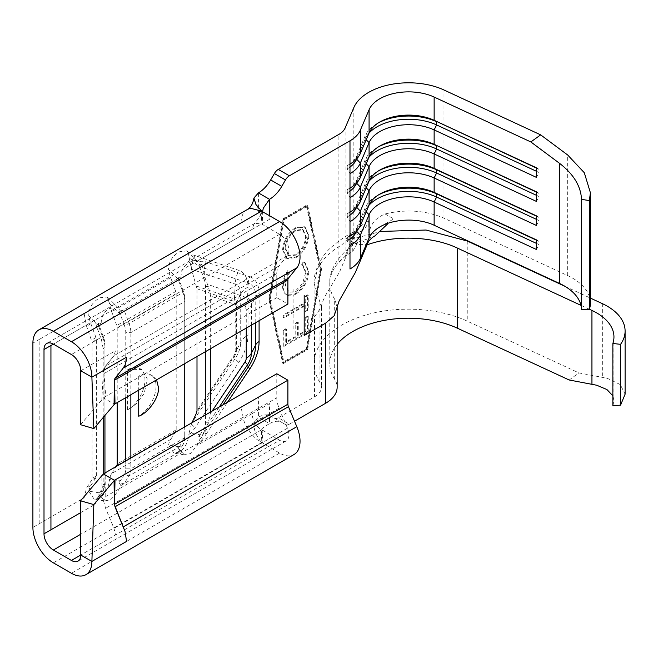 <?xml version="1.0" encoding="UTF-8"?>
<svg xmlns="http://www.w3.org/2000/svg" width="658" height="658" viewBox="0 0 658 658"><rect width="100%" height="100%" fill="white"/><g stroke="black" fill="none" stroke-linecap="round" stroke-linejoin="round"><path stroke-width="0.49" stroke-dasharray="3.29 2.47" d="M569.145 379.987L578.974 372.921L607.285 378.301L620.288 384.585L625.1 394.208M612.861 405.789L613.955 400.623L612.861 395.828M305.041 322.206L305.041 330.916L297.564 335.226L297.564 321.926L295.072 323.366L295.072 336.666L285.736 342.061L285.736 328.753L283.244 330.193L283.244 346.009L307.525 331.994L307.525 316.177L305.041 317.608L305.041 322.206M282.619 249.76L286.353 258.15L295.277 257.237C303.075 251.981 307.368 244.653 308.15 235.251L304.424 226.714L295.393 227.693C287.595 232.998 283.335 240.351 282.619 249.76L283.318 250.163L287.053 258.553L295.977 257.64L295.277 257.237M311.653 318.382L306.414 348.65L283.244 362.023L269.517 298.642L283.244 219.41L306.414 206.036L320.142 269.418L311.653 318.382M305.649 281.788L308.15 271.104L304.465 262.361L303.075 261.802L301.611 264.845L302.491 265.248L305.657 272.7L302.507 283.606L295.36 291.058L293.098 292.103L288.27 291.848L285.111 284.388C285.144 280.324 286.493 276.204 289.158 272.034L287.711 270.668C284.314 275.735 282.619 280.785 282.619 285.811C282.537 290.466 283.952 293.509 286.872 294.924L293.098 294.661L295.524 293.476C299.719 291.009 303.099 287.11 305.649 281.788M296.223 293.879C304.095 288.451 308.306 280.991 308.849 271.499L305.156 262.756L303.766 262.197L302.31 265.248L303.182 265.651L306.357 273.095C305.904 280.876 302.466 286.995 296.059 291.461L288.961 292.242L285.802 284.791C285.843 280.727 287.192 276.607 289.849 272.437L288.41 271.071C285.013 276.138 283.31 281.188 283.318 286.205C283.228 290.869 284.643 293.904 287.562 295.327L286.189 294.595L287.562 295.327C290.063 296.289 292.95 295.804 296.223 293.879L295.524 293.476M293.098 309.334L283.244 315.026L283.244 317.543L305.041 304.958L305.041 311.07L307.525 309.63L307.525 294.891L305.041 296.33L305.041 302.441L293.098 309.334L293.098 294.661M278.293 417.764A7.847 4.532 -60 0 1 274.37 418.151L270.668 416.012A24.535 14.163 -60 0 0 258.405 417.23L269.5 423.637C263.792 427.042 261.16 429.041 261.613 429.633L261.226 442.176C252.878 431.442 251.932 423.127 258.405 417.23L258.405 397.202L241.058 407.212L243.912 420.914A28.944 16.713 60 0 0 251.085 433.342A28.944 16.713 60 0 0 261.522 442.67L262.065 442.982L262.887 430.636L261.522 429.847C258.051 427.684 255.362 424.361 253.47 419.894A13.25 7.649 -120 0 1 252.154 413.627L269.5 403.609L269.5 423.637A24.535 14.163 -60 0 1 281.772 422.428L285.473 424.558A7.847 4.532 120 0 0 289.397 424.171L278.293 417.764L314.54 396.832L314.54 316.712L321.433 307.105L314.113 283.434L317.501 268.9A94.201 54.384 0 0 1 341.666 244.973L347.893 238.821L357.006 237.809L380.727 231.443M589.42 309.268L580.973 305.353M564.918 286.288L590.407 298.099M156.596 379.863L152.697 375.94L138.715 376.17A24.535 14.163 -60 0 1 150.978 374.953A24.535 14.163 -60 0 1 156.061 386.18A24.535 14.163 -60 0 1 138.715 416.226M138.715 376.17L138.715 390.186M262.534 211.703L261.613 221.861L262.887 224.723L261.522 223.942L254.901 223.284L253.988 223.991L252.154 229.346L197.194 261.078C195.368 259.951 193.057 260.272 190.269 262.057C184.24 264.919 181.156 269.854 181.008 276.87L178.211 277.281L183.302 291.165A17.009 9.821 60 0 1 184.742 298.584A17.009 9.821 60 0 1 184.742 298.609L184.742 434.806A17.009 9.821 60 0 1 183.286 440.572L182.982 444.718A20.604 11.893 -120 0 0 184.742 437.726L184.742 426.91M184.742 363.611L184.742 301.52A20.604 11.893 -120 0 0 182.982 292.506L177.89 278.671L123.992 309.786L119.032 311.448L120.875 311.588L123.992 309.786L129.091 323.621L124.321 325.216A17.009 9.821 60 0 1 125.76 332.66L125.76 397.662M181.008 450.862L178.195 448.353L179.28 446.807L168.563 445.079L173.992 453.165L179.823 451.98C184.24 448.797 187.111 444.01 188.418 437.603L189.101 433.013L200.098 434.79L198.806 436.451L200.197 438.647L197.194 445.359L190.269 453.666L184.503 454.867L181.008 450.862L177.89 452.663L182.982 444.718L129.091 475.833A20.604 11.893 -120 0 0 130.852 468.841L130.852 458.026M130.852 394.726L130.852 332.635A20.604 11.893 -120 0 0 129.091 323.621L182.982 292.506L183.302 291.165M127.611 369.755L141.593 369.533L147.244 378.819L144.258 393.344L135.729 404.514L127.611 409.819L127.611 369.755A24.535 14.163 -60 0 1 139.874 368.546A24.535 14.163 -60 0 1 143.633 388.204A24.535 14.163 -60 0 1 127.611 409.819M101.217 496.93L98.404 494.421L99.49 492.875L88.764 491.148L94.201 499.233L100.024 498.048C105.699 493.089 108.883 486.78 109.582 479.131L120.307 480.858L124.304 474.624L129.091 475.833L123.992 483.778L119.016 482.52L120.875 485.579C118.243 491.156 114.78 495.877 110.47 499.735L104.712 500.935L101.217 496.93L96.331 499.743L101.431 491.797L103.191 484.806L103.191 474.319M202.442 435.209L204.235 431.401L204.556 432.306A28.047 16.195 -60 0 1 202.442 435.209L201.948 437.241L198.806 436.451M200.197 438.647L201.948 437.241M196.997 356.537L196.997 288.788L191.503 269.27L235.219 284.1A20.579 11.877 -60 0 1 240.721 294.077L240.721 342.152A20.579 11.877 -60 0 1 235.219 358.487L191.988 422.724M204.235 431.401L208.306 422.781L210.642 411.957M210.642 348.658L210.642 296.059L208.315 286.575L205.354 278.737L201.948 264.335L200.205 265.462L197.194 261.078M39.842 523.39L39.842 339.109L84.109 313.553L86.568 326.22L92.087 342.193L92.087 478.399L91.668 480.06L86.568 488.006L84.109 497.826L32.9 527.395M88.764 491.148A28.944 16.713 60 0 1 90.87 485.53L95.969 477.576A4.91 2.829 -120 0 0 96.389 475.915L96.389 339.709A4.91 2.829 -120 0 0 95.969 337.562L90.87 323.736A28.944 16.713 60 0 1 88.764 315.684L99.49 326.335L103.503 337.233A17.009 9.821 60 0 1 104.943 344.652A17.009 9.821 60 0 1 104.943 344.677L104.943 480.875A17.009 9.821 60 0 1 103.487 486.64L103.191 490.786L98.091 498.731L98.404 494.421M168.563 445.079A28.944 16.713 60 0 1 170.661 439.462L111.687 473.505A28.944 16.713 -120 0 0 109.582 479.131M205.354 278.737L204.112 279.148L200.098 268.25L189.101 257.319L188.418 253.33L187.037 250.887L179.823 251.677C172.445 255.658 168.695 261.637 168.563 269.615L179.28 280.267M170.661 439.462L175.76 431.508A4.91 2.829 -120 0 0 176.179 429.847L176.179 293.641A4.91 2.829 -120 0 0 175.76 291.502L170.661 277.668A28.944 16.713 60 0 1 168.563 269.615M124.321 325.216L120.307 314.318L109.582 303.667A28.944 16.713 -120 0 0 111.687 311.711L116.787 325.546A4.91 2.829 -120 0 1 117.206 327.692L117.206 402.606M109.582 303.667L107.246 296.947L100.024 297.745C92.655 301.726 88.904 307.705 88.764 315.684M247.137 209.639L246.906 209.779A28.944 16.713 -120 0 0 243.912 212.542A28.944 16.713 -120 0 0 241.058 222.939L258.405 212.929L258.405 192.893M99.49 326.335L98.42 323.349L101.217 322.938C101.357 315.922 104.441 310.987 110.47 308.125L118.16 307.788L120.875 311.588M101.217 322.938L96.331 325.759L95.204 319.961L53.372 344.118L261.522 223.942M181.008 276.87L177.89 278.671L178.211 277.281M80.597 512.672L95.204 504.242L96.331 499.743M120.875 485.579L177.89 452.663L178.195 448.353M312.369 317.97L306.973 349.127L282.685 363.15L268.809 299.053L282.685 218.933L306.973 204.909L320.849 269.007L312.369 317.97M274.37 418.151L285.473 424.558L274.37 418.151M187.037 250.879L198 261.769A34.348 19.83 120 0 1 206.193 261.958A13.25 10.742 108.7 0 0 204.556 268.242A28.047 16.195 120 0 0 202.442 267.773M281.772 422.428L270.668 416.012M289.397 424.171L294.521 421.21M252.154 229.346L269.5 219.336L269.5 215.725M191.478 423.826L191.503 423.785A20.579 11.877 -60 0 1 191.478 423.826L189.101 433.013M189.101 257.319L191.503 269.336M120.307 480.858L119.016 482.52M111.687 473.505L116.195 466.481M184.742 437.669L184.742 434.806L184.742 437.726L130.852 468.841L125.76 468.858A17.009 9.821 60 0 1 124.304 474.624M276.788 373.76L276.788 397.802L105.757 496.543L103.528 500.878C100.806 500.952 102.648 493.237 102.056 489.659L101.817 475.701M103.528 500.878L105.609 508.313L113.998 528.341L115.471 535.003L80.778 555.031L279.568 440.26L261.613 429.633L261.547 430.184L261.909 429.09L261.563 429.929M104.943 415.437L104.943 347.589A20.604 11.893 -120 0 0 103.191 338.574L98.091 324.739L98.42 323.349M103.191 417.517L103.191 348.608L101.431 339.594L96.331 325.759M101.431 491.797L103.191 490.786A20.604 11.893 -120 0 0 104.943 483.795L104.943 473.003M104.943 483.737L104.943 480.875L104.943 483.795L103.191 484.806M261.226 442.176L279.568 453.082A28.944 16.713 -120 0 0 294.036 454.514M276.788 397.802A20.604 11.893 -120 0 0 279.074 408.166L287.464 428.194A13.25 7.649 60 0 1 286.189 440.918A13.25 7.649 60 0 1 279.568 440.26M262.065 211.432L262.887 224.723L279.568 234.355A13.25 7.649 60 0 1 287.776 244.718A13.25 7.649 60 0 1 287.464 255.551L279.074 265.89A20.604 11.893 -120 0 0 276.788 273.613L276.788 297.655L287.891 304.062M80.547 424.706L103.528 397.917L114.476 404.234M103.528 397.917L105.757 396.396L103.915 373.423L104.211 369.557L105.782 365.938L113.998 355.698L105.436 366.177L103.471 370.166L101.817 399.579M276.788 297.655L105.757 396.396M80.778 370.758L115.471 350.73L113.998 355.698L287.464 255.551M279.074 265.89L105.782 365.938A4.91 4.121 36.6 0 0 105.436 366.177M261.226 210.807L261.415 220.216M337.143 344.381A78.499 45.32 0 0 0 329.773 363.553A78.499 45.32 0 0 0 334.683 379.329A39.25 22.66 180 0 1 337.143 387.217M314.54 396.832A23.548 13.596 0 0 0 321.441 387.217A23.548 13.596 0 0 0 319.969 382.487A94.201 54.384 180 0 1 314.072 363.553A94.201 54.384 180 0 1 367.542 314.516A94.201 54.384 180 0 1 467.246 321.137L578.974 372.921M125.76 460.962L125.76 468.858M99.49 492.875L103.487 486.64M120.307 314.318L119.032 311.448M104.943 347.531L104.943 344.652L104.943 347.589L103.191 348.608M200.098 434.79L204.095 428.555A17.009 9.821 60 0 0 205.551 422.79L205.551 414.894M204.112 279.148A17.009 9.821 60 0 1 205.551 286.592L205.551 351.594M179.28 446.807L183.286 440.572M200.098 268.25L198.831 265.38L200.205 265.462M201.948 264.335L198.831 265.38M184.742 298.609L184.742 301.52L130.852 332.635L125.76 332.66M334.683 379.329L334.683 299.209A78.499 45.32 180 0 1 329.773 283.434A78.499 45.32 180 0 1 332.627 271.318A78.499 45.32 180 0 1 352.762 251.381L352.762 235.358L350.624 234.125C360.6 233.434 366.629 228.902 368.727 220.537L368.727 236.559L370.865 237.793L375.068 235.885M368.406 244.389L356.981 244.431L352.762 235.358M590.407 302.984A60.84 35.121 0 0 0 567.69 275.612L443.977 218.185C425.726 210.371 406.093 208.964 385.086 213.965C374.624 218.283 369.171 225.817 368.727 236.559M379.822 226.944L393.706 218.933L385.086 213.965M352.762 251.381L357.96 242.193L370.865 237.793M350.624 234.125L346.462 238.361L347.893 238.821M536.451 195.319L538.91 196.462L536.451 201.43M536.451 192.111L538.91 193.255L538.91 196.462M536.451 191.815L538.91 193.255M356.743 182.858L365.272 162.888A44.645 25.777 180 0 1 369.031 157.147M360.345 177.487L356.537 180.152L365.272 159.688A44.645 25.777 180 0 1 377.05 147.631A44.645 25.777 180 0 1 378.498 146.824M356.537 183.08L356.537 180.152A35.326 20.398 180 0 1 347.218 189.693L347.218 192.893L349.99 197.704M349.99 188.089L347.218 189.693L349.99 188.089M349.99 191.091A35.326 20.398 180 0 1 347.218 192.893M536.451 171.286L538.91 172.429L536.451 177.397M536.451 168.078L538.91 169.221L538.91 172.429M536.451 167.782L538.91 169.221M356.743 158.825L365.272 138.854A44.645 25.777 180 0 1 369.031 133.105M360.345 153.454L356.537 156.111L365.272 135.655A44.645 25.777 180 0 1 377.05 123.597A44.645 25.777 180 0 1 378.498 122.791M356.537 159.047L356.537 156.111A35.326 20.398 180 0 1 347.218 165.651L347.218 168.859L349.99 173.671M349.99 164.056L347.218 165.651L349.99 164.056M349.99 167.058A35.326 20.398 180 0 1 347.218 168.859M536.451 219.353L538.91 220.496L536.451 225.472M536.451 216.153L538.91 217.296L538.91 220.496M536.451 215.857L538.91 217.296M356.743 206.9L365.272 186.93A44.645 25.777 180 0 1 369.031 181.18M360.345 201.521L356.537 204.186L365.272 183.722A44.645 25.777 180 0 1 377.05 171.664A44.645 25.777 180 0 1 378.498 170.866M356.537 207.122L356.537 204.186A35.326 20.398 180 0 1 347.218 213.727L347.218 216.934L349.99 221.738M349.99 212.123L347.218 213.727L349.99 212.123M349.99 215.125A35.326 20.398 180 0 1 347.218 216.934M536.451 243.394L538.91 244.537L536.451 249.505M536.451 240.186L538.91 241.33L538.91 244.537M536.451 239.89L538.91 241.33M356.743 230.933L365.272 210.963A44.645 25.777 180 0 1 369.031 205.214M360.345 225.562L356.537 228.219L365.272 207.755A44.645 25.777 180 0 1 377.05 195.697A44.645 25.777 180 0 1 378.498 194.9M356.537 231.155L356.537 228.219A35.326 20.398 180 0 1 347.218 237.76L347.218 240.968L349.99 245.771M349.99 236.156L347.218 237.76L349.99 236.156M349.99 239.167A35.326 20.398 180 0 1 347.218 240.968M307.664 205.312L321.54 269.41L307.664 349.53L283.384 363.553L269.5 299.456L283.384 219.336L307.664 205.312L306.973 204.909M283.384 219.336L282.685 218.933M269.5 299.456L268.809 299.053M283.384 363.553L282.685 363.15M307.664 349.53L306.973 349.127M321.54 269.41L320.849 269.007M270.216 299.045L283.935 219.813L307.105 206.439L320.833 269.821L307.105 349.053L283.935 362.426L270.216 299.045L269.517 298.642M283.935 219.813L283.244 219.41M307.105 206.439L306.414 206.036M283.935 362.426L283.244 362.023M307.105 349.053L306.414 348.65M320.833 269.821L320.142 269.418M295.977 257.64C303.766 252.384 308.059 245.056 308.849 235.646L308.15 235.251M308.849 235.646L305.123 227.117L296.092 228.096L295.393 227.693M296.092 228.096C288.286 233.401 284.034 240.754 283.318 250.163M285.802 248.823C286.279 241.099 289.709 235.021 296.092 230.604L303.19 229.856L306.357 236.962C305.789 244.677 302.335 250.731 295.985 255.115L288.936 255.839L285.802 248.823L285.111 248.428C285.58 240.696 289.01 234.626 295.401 230.21L302.499 229.453L305.657 236.559C305.098 244.282 301.635 250.328 295.286 254.72L288.245 255.436L285.111 248.428M296.092 230.604L295.401 230.21M306.357 236.962L305.657 236.559M295.985 255.115L295.286 254.72M308.849 271.499L308.15 271.104M303.766 262.197L303.075 261.802M302.31 265.248L301.611 264.845M306.357 273.095L305.657 272.7M296.059 291.461L295.36 291.058M285.802 284.791L285.111 284.388M289.849 272.437L289.158 272.034M288.41 271.071L287.711 270.668M283.318 286.205L282.619 285.811M305.731 305.361L305.731 311.473L308.224 310.033L308.224 295.294L305.731 296.733L305.731 302.844L283.935 315.421L283.935 317.937L305.731 305.361L305.041 304.958M305.731 311.473L305.041 311.07M308.224 310.033L307.525 309.63M308.224 295.294L307.525 294.891M305.731 296.733L305.041 296.33M305.731 302.844L305.041 302.441M283.935 315.421L283.244 315.026M283.935 317.937L283.244 317.543M283.935 346.412L308.224 332.397L308.224 316.572L305.731 318.011L305.731 331.311L298.255 335.629L298.255 322.33L295.771 323.761L295.771 337.069L286.427 342.456L286.427 329.156L283.935 330.596L283.935 346.412L283.244 346.009M308.224 332.397L307.525 331.994M308.224 316.572L307.525 316.177M305.731 318.011L305.041 317.608M305.731 331.311L305.041 330.916M298.255 335.629L297.564 335.226M298.255 322.33L297.564 321.926M295.771 323.761L295.072 323.366M295.771 337.069L295.072 336.666M286.427 342.456L285.736 342.061M286.427 329.156L285.736 328.753M283.935 330.596L283.244 330.193M602.35 303.634L602.35 377.199M293.098 292.103L293.098 289.035M293.098 329.099L293.098 311.851M357.006 237.809L367.501 243.871M222.922 404.867L204.556 432.306A13.25 1.234 -146.2 0 0 206.193 434.083A34.348 19.83 -60 0 1 198 443.731M196.997 288.788L233.845 301.282A4.91 2.829 -60 0 1 235.161 303.659L235.161 351.734A4.91 2.829 -60 0 1 233.845 355.624L196.997 410.674M210.642 413.282L212.09 411.118M246.256 328.095L246.256 310.066A4.91 2.829 120 0 0 244.949 307.689L210.642 296.059M241.058 407.212L188.418 437.603M261.522 442.67L53.372 562.845M90.87 485.53L86.568 488.006M241.058 222.939L188.418 253.33M170.661 277.668L111.687 311.711M90.87 323.736L86.568 326.22M39.842 339.109L32.9 343.114M261.522 429.847L80.695 534.255M252.154 413.627L197.194 445.359M191.478 269.262A20.579 11.877 120 0 1 191.503 269.27A28.944 23.482 108.7 0 1 195.097 255.551L238.805 270.372A34.348 19.83 -60 0 1 247.992 287.036L247.992 335.103A34.348 19.83 -60 0 1 238.805 362.377L195.097 427.675A34.348 19.83 -60 0 1 188.838 435.431M195.097 255.551A34.348 19.83 120 0 0 188.838 255.008M353.839 107.583L353.839 235.778L345.105 256.242L338.886 262.6L338.886 134.405M204.235 274.345L204.556 268.242L248.263 283.063A13.25 10.742 108.7 0 1 249.908 276.788L206.193 261.958M244.949 307.689A20.604 16.713 -71.3 0 0 247.498 297.926L207.278 284.281M246.256 310.066A20.604 11.893 -0 0 0 251.438 305.057A14.706 8.488 120 0 0 247.498 297.926L248.263 283.063A28.047 16.195 120 0 1 255.765 296.668A13.25 7.649 180 0 1 259.096 293.443A34.348 19.83 120 0 0 249.908 276.788M207.278 424.895L219.27 406.973M259.096 320.685L259.096 293.443M206.193 434.083L227.545 402.194M191.503 423.785A28.944 2.698 -146.2 0 0 195.097 427.675M233.845 355.624A4.91 0.461 33.8 0 1 234.454 356.282L196.578 412.862M235.161 351.734A4.91 2.829 0 0 0 236.386 350.541A7.238 4.178 -60 0 1 234.454 356.282L235.219 358.487A28.944 2.698 -146.2 0 0 238.805 362.377M196.578 286.115L234.454 298.954L235.219 284.1A28.944 23.482 108.7 0 1 238.805 270.372M233.845 301.282A4.91 3.981 -71.3 0 0 234.454 298.954A7.238 4.178 -60 0 1 236.386 302.466L240.721 294.077A28.944 16.713 180 0 1 247.992 287.036M175.76 431.508L116.787 465.56M176.179 429.847L117.206 463.898M176.179 293.641L117.206 327.692M175.76 291.502L116.787 325.546M95.969 477.576L91.668 480.06M96.389 475.915L92.087 478.399M96.389 339.709L92.087 342.193M95.969 337.562L91.668 340.046M103.503 337.233L103.191 338.574L101.431 339.594M279.074 408.166L105.609 508.313M105.757 496.543L105.757 472.51M287.464 428.194L113.998 528.341M276.788 273.613L102.969 374.196M279.568 453.082L71.409 573.258M279.568 234.355L71.409 354.53M251.438 325.11L251.438 305.057L255.765 296.668L255.765 322.609M235.161 303.659A4.91 2.829 0 0 0 236.386 302.466L236.386 350.541L240.721 342.152A28.944 16.713 180 0 1 247.992 335.103M103.972 371.227A4.91 3.405 3.4 0 0 103.109 372M104.211 369.557A4.91 3.594 11.9 0 0 103.471 370.166M104.663 367.995A4.91 3.907 19 0 0 104.046 368.48M105.115 366.983A4.91 3.956 27.7 0 0 104.622 367.345M208.315 286.575L205.551 286.592M208.306 422.781L205.551 422.79M205.345 428.868L204.095 428.555M334.683 299.209L337.135 307.105M357.96 242.193C343.032 249.884 328.753 267.855 329.773 283.425A78.499 45.32 180 0 1 329.773 283.425L329.773 363.553M467.246 241.017L467.246 321.137M314.54 316.712L321.433 306.949L319.969 302.367L319.969 382.487M319.969 302.367L314.113 283.434L317.501 268.9M345.105 256.242L345.105 128.047M443.977 218.185L443.977 89.99M353.839 235.778A56.423 32.571 180 0 1 368.727 220.537M567.69 275.612L567.69 155M369.08 157.023L365.272 159.688L365.272 162.888L366.193 163.793M369.08 132.99L365.272 135.655L365.272 138.854L366.193 139.759M369.08 181.057L365.272 183.722L365.272 186.93L366.193 187.834M369.08 205.099L365.272 207.755L365.272 210.963L366.193 211.868M613.955 336.945L613.955 400.623M139.874 368.546L141.593 369.533M184.503 454.867L173.992 453.173M254.901 223.284L46.743 343.46M104.712 500.935L94.201 499.241M286.189 440.918L78.031 561.101M261.415 220.159C260.774 213.883 258.956 208.685 255.962 204.564M263.307 208.208C262.591 212.518 259.482 217.782 253.988 223.983L253.988 223.983M118.16 307.788L107.246 296.947M184.742 298.584L184.742 301.463M150.978 374.953L152.697 375.94M353.058 232.216C346.495 235.375 339.092 240.524 330.826 247.663C323.234 254.029 313.282 270.134 314.072 283.434L314.072 363.553M321.441 307.097L321.441 387.217M321.441 306.949C321.606 303.067 324.279 297.029 329.469 288.846L339.61 271.869L352.992 239.989C352.277 239.216 359.712 231.221 363.561 229.716M346.462 238.361L356.981 244.431M379.822 146.027L377.05 147.631M379.822 121.993L377.05 123.597M379.822 170.06L377.05 171.664M379.822 194.102L377.05 195.697M304.424 226.714L305.123 227.117M286.353 258.15L287.053 258.553M302.499 229.453L303.19 229.856M288.245 255.436L288.936 255.839M304.465 262.361L305.156 262.756M302.491 265.248L303.182 265.651M288.961 292.242L288.27 291.848"/><path stroke-width="0.99" d="M590.407 298.099L602.35 303.634A60.84 35.121 180 0 1 607.285 306.192A60.84 35.121 180 0 1 625.1 331.023A60.84 35.121 180 0 1 620.56 344.34L612.861 343.468L612.861 405.789L620.56 405.139L620.56 344.34M612.861 395.828L606.923 389.536L596.707 385.234L569.145 379.987L457.417 328.21A78.499 45.32 0 0 0 337.143 344.381M612.861 343.468A58.875 33.994 0 0 0 613.955 336.945A58.875 33.994 0 0 0 596.707 312.904A58.875 33.994 0 0 0 591.937 310.436L589.42 309.268M356.537 231.155L360.345 235.177A39.25 22.66 180 0 1 349.99 245.771L349.99 269.007C355.106 266.021 358.561 262.484 360.345 258.405L360.345 235.177L369.08 214.714A40.722 23.507 180 0 1 434.14 202.014L536.451 249.505L536.451 239.89L434.14 192.399L434.14 177.981L536.451 225.472L536.451 215.857L434.14 168.366L434.14 153.939L536.451 201.43L536.451 191.815L434.14 144.324L434.14 129.906L536.451 177.397L536.451 167.782L434.14 120.291L434.14 97.055L530.833 141.939L559.522 163.316C573.554 174.14 580.874 186.14 581.508 199.333L589.354 200.608L590.407 192.753L584.304 172.741L567.69 155L540.67 134.874L443.977 89.99A56.423 32.571 0 0 0 353.839 107.583L345.105 128.047A23.548 13.596 180 0 1 338.886 134.405L278.293 169.394L289.397 175.801A7.847 4.532 120 0 0 285.473 179.947L281.772 186.354A24.535 14.163 -60 0 1 269.5 199.308L263.307 208.208L262.534 211.703M360.345 258.405L369.08 237.941C370.939 233.713 374.517 230.053 379.822 226.944C393.805 218.555 418.669 217.773 434.14 225.25L559.522 283.45A58.875 33.994 180 0 1 581.508 309.531L581.508 199.333M378.498 194.9A44.645 25.777 180 0 1 436.599 193.839L434.14 192.399A40.722 23.507 180 0 0 379.822 194.102A40.722 23.507 180 0 0 369.08 205.099L360.345 225.562L360.345 211.136L369.08 190.672A40.722 23.507 180 0 1 434.14 177.981L436.599 173.005L536.451 219.353M360.345 225.562A39.25 22.66 180 0 1 349.99 236.156L349.99 140.82A39.25 22.66 0 0 0 360.345 130.218L369.08 109.754A40.722 23.507 180 0 1 434.14 97.055M356.537 207.122L360.345 211.136A39.25 22.66 180 0 1 349.99 221.738M378.498 170.866A44.645 25.777 180 0 1 436.599 169.805L434.14 168.366A40.722 23.507 180 0 0 379.822 170.06A40.722 23.507 180 0 0 369.08 181.057L360.345 201.521L360.345 187.102L369.08 166.638A40.722 23.507 180 0 1 434.14 153.939L436.599 148.971L536.451 195.319M360.345 201.521A39.25 22.66 180 0 1 349.99 212.123L349.99 212.123M356.537 183.08L360.345 187.102A39.25 22.66 180 0 1 349.99 197.704M349.99 188.089L349.99 188.089A39.25 22.66 180 0 0 360.345 177.487L369.08 157.023A40.722 23.507 180 0 1 379.822 146.027A40.722 23.507 180 0 1 434.14 144.324L536.451 192.111M360.345 177.487L360.345 163.069L369.08 142.605A40.722 23.507 180 0 1 434.14 129.906L436.599 124.938L536.451 171.286M349.99 164.056L349.99 164.056A39.25 22.66 180 0 0 360.345 153.454L369.08 132.99A40.722 23.507 180 0 1 379.822 121.993A40.722 23.507 180 0 1 434.14 120.291L536.451 168.078M356.537 159.047L360.345 163.069A39.25 22.66 180 0 1 349.99 173.671M380.727 231.443L426.039 230.029L467.246 241.017L564.918 286.288M580.973 305.353L457.417 248.091C432.8 236.386 395.672 234.848 368.406 244.389L367.501 243.871M138.715 390.186L138.715 416.226C148.494 412.862 159.368 397.111 158.488 387.587L156.596 379.863M184.742 426.91L184.742 363.611M130.852 458.026L130.852 394.726M191.988 422.724L196.578 412.862L196.997 410.674L196.997 356.537M210.642 411.957L210.642 348.658M32.9 527.395A28.944 16.713 -120 0 0 53.372 562.845L71.409 573.258A28.944 16.713 -120 0 0 85.885 574.697A28.944 16.713 -120 0 0 91.881 561.438L80.778 555.031A13.25 7.649 60 0 1 78.031 561.101A13.25 7.649 60 0 1 71.409 560.443L53.372 550.022A13.25 7.649 60 0 1 44.004 533.803L44.004 349.53A13.25 7.649 60 0 1 46.743 343.46A13.25 7.649 60 0 1 53.372 344.118L71.409 354.53A13.25 7.649 60 0 1 80.778 370.758L91.881 377.166A28.944 16.713 -120 0 0 71.409 341.716L53.372 331.303A28.944 16.713 -120 0 0 38.896 329.864A28.944 16.713 -120 0 0 32.9 343.114L32.9 527.395M80.712 385.892L80.556 424.714L93.839 428.588L114.073 404.629L114.352 380.258L114.944 378.35L122.273 369.327L115.01 378.309L114.541 380.102L115.002 403.872L287.891 304.062L287.891 280.028A4.91 2.829 60 0 1 288.434 278.186L296.824 267.847A28.944 16.713 -120 0 0 297.515 244.176A28.944 16.713 -120 0 0 279.568 221.54L261.522 211.119L251.085 208.397A28.944 16.713 -120 0 0 247.054 209.688A28.944 16.713 -120 0 0 246.898 209.779C249.843 207.755 252.516 205.773 253.922 198.066L258.405 192.893A24.535 14.163 -60 0 0 270.668 179.947L281.772 186.354M285.473 179.947L274.37 173.539L270.668 179.947M274.37 173.539A7.847 4.532 -60 0 1 278.293 169.394M294.521 421.21L325.644 403.247A39.25 22.66 180 0 0 337.143 387.217L337.143 307.097M349.99 245.771L349.99 236.156M349.99 140.82L289.397 175.801M116.195 466.481L116.787 465.56A4.91 2.829 -120 0 0 117.206 463.898L117.206 402.606M125.036 531.557L114.352 504.447L114.073 480.743L115.002 479.986L114.541 504.291L115.01 506.808L125.036 531.557L126.566 541.411L91.881 561.438L93.839 504.587L80.547 500.82L80.778 555.031L71.409 560.443M80.547 500.82L101.817 475.693A20.604 11.893 180 0 1 103.528 474.031A20.604 11.893 180 0 1 105.757 472.51L276.788 373.76L287.891 380.176L115.002 479.986M104.943 473.003L104.943 415.437M103.191 474.319L103.191 417.517M85.885 574.697L294.036 454.514A28.944 16.713 -120 0 0 296.824 426.697L288.434 406.677A4.91 2.829 60 0 1 287.891 404.209L287.891 380.176M114.476 480.348L103.528 474.031M122.273 369.327L125.036 365.223L126.369 360.329A28.944 16.713 60 0 0 126.566 357.138L91.881 377.166L93.839 428.588M115.002 403.872L114.073 404.629M80.597 512.672L50.937 529.797L50.937 345.524L44.004 349.53M93.839 504.587L114.073 480.743M80.712 385.901L80.778 370.758M114.352 380.258L287.891 280.028M114.936 378.366A0.979 0.814 -142.8 0 1 115.01 378.309L288.434 278.186M287.891 404.209L114.352 504.447M288.434 406.677L114.936 506.841M262.065 211.432L255.962 204.564L253.922 198.066M530.833 141.939L540.67 134.874M125.76 397.662L125.76 460.962M205.551 351.594L205.551 414.894M625.1 331.023L625.1 394.208L620.56 405.139M581.508 309.531L589.354 309.474L589.354 200.608M589.354 309.474A60.84 35.121 0 0 0 590.407 302.984L590.407 192.753M337.143 306.883L339.076 301.043L355.279 272.626L368.233 242.16C367.263 242.407 372.518 236.822 374.657 236.123L387.282 224.288M369.031 157.147A44.645 25.777 180 0 1 436.599 148.971L436.599 145.763A44.645 25.777 180 0 0 378.498 146.824M349.99 191.091A35.326 20.398 180 0 0 356.537 183.352L356.743 182.858M369.031 133.105A44.645 25.777 180 0 1 436.599 124.938L436.599 121.73A44.645 25.777 180 0 0 378.498 122.791M349.99 167.058A35.326 20.398 180 0 0 356.537 159.318L356.743 158.825M369.031 181.18A44.645 25.777 180 0 1 436.599 173.005L436.599 169.805L536.451 216.153M349.99 215.125A35.326 20.398 180 0 0 356.537 207.393L356.743 206.9M369.031 205.214A44.645 25.777 180 0 1 436.599 197.046L536.451 243.394M434.14 225.25L434.14 202.014L436.599 197.046L436.599 193.839L536.451 240.186M349.99 239.167A35.326 20.398 180 0 0 356.537 231.427L356.743 230.933M559.522 283.45L559.522 163.316M369.08 237.941L369.08 214.714L366.193 211.868M369.08 205.099L369.08 190.672L366.193 187.834M369.08 181.057L369.08 166.638L366.193 163.793M369.08 157.023L369.08 142.605L366.193 139.759M369.08 132.99L369.08 109.754M360.345 153.454L360.345 130.218M212.09 411.118L244.949 362.04A4.91 2.829 120 0 0 246.256 358.141L246.256 328.095M261.522 211.119L53.372 331.303M53.372 344.118L50.937 345.524M80.695 534.255L53.372 550.022M50.937 529.797L44.004 533.803M219.27 406.973L247.498 364.803L248.263 367.008A28.047 16.195 120 0 0 255.765 344.743L255.765 322.609M244.949 362.04A20.604 1.925 33.8 0 1 247.498 364.803A14.706 8.488 120 0 0 251.438 353.124L251.438 325.11M222.922 404.867L248.263 367.008A13.25 1.234 -146.2 0 0 249.908 368.784A34.348 19.83 120 0 0 259.096 341.518L259.096 320.685M227.545 402.194L249.908 368.784M337.135 307.105L334.149 315.774L325.644 323.127L325.644 403.247M325.644 323.127L304.193 335.506L304.193 295.45M269.5 215.725L269.5 199.308L258.405 192.893M296.824 426.697L123.359 526.844M296.824 267.847L123.359 367.995M279.568 221.54L71.409 341.716M246.256 358.141A20.604 11.893 -0 0 0 251.438 353.124L255.765 344.743A13.25 7.649 180 0 1 259.096 341.518M457.417 248.091L457.417 328.21M591.937 310.436L591.937 384.157M247.054 209.688L38.896 329.864"/></g></svg>
